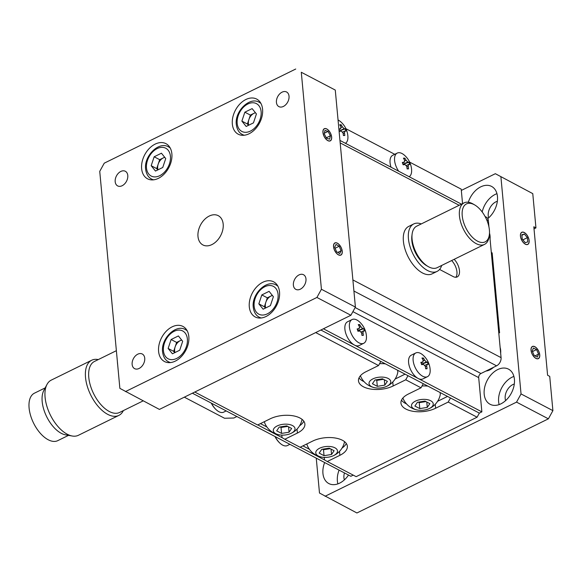 <?xml version="1.0" encoding="UTF-8"?>
<svg xmlns="http://www.w3.org/2000/svg" width="582" height="582" viewBox="0 0 582 582"><rect width="100%" height="100%" fill="white"/><g stroke="black" fill="none" stroke-linecap="round" stroke-linejoin="round"><path stroke-width="0.87" d="M491.317 252.45L492.154 252.894L499.574 332.839L498.73 332.402M490.066 238.969A15.867 10.92 -62.3 0 0 490.059 236.008A15.867 10.92 -62.3 0 0 489.535 233.302M485.955 371.047A15.867 10.92 -62.3 0 0 493.587 367.293M500.658 353.187A15.867 10.92 -62.3 0 0 500.658 350.219A15.867 10.92 -62.3 0 0 500.134 347.512M514.306 384.004A11.24 7.733 -62.3 0 0 505.176 398.495A11.24 7.733 -62.3 0 0 505.605 400.598M484.188 394.145A19.832 13.655 -62.3 0 0 490.088 404.279A19.832 13.655 -62.3 0 0 506.755 399.499A19.832 13.655 -62.3 0 0 514.415 379.282A19.832 13.655 -62.3 0 0 508.515 369.148A19.832 13.655 -62.3 0 0 491.848 373.928A19.832 13.655 -62.3 0 0 484.188 394.145M513.906 376.409A19.832 13.655 -62.3 0 0 498.629 401.718A19.832 13.655 -62.3 0 0 499.13 404.592M344.449 472.926A11.24 7.733 -62.3 0 0 343.933 477.778A11.24 7.733 -62.3 0 0 344.362 479.881M324.647 462.544A19.832 13.655 -62.3 0 0 322.937 473.428A19.832 13.655 -62.3 0 0 328.845 483.562A19.832 13.655 -62.3 0 0 348.523 475.065M339.088 470.118A19.832 13.655 -62.3 0 0 337.378 481.001A19.832 13.655 -62.3 0 0 337.887 483.875M497.355 201.263A11.24 7.733 -62.3 0 0 488.225 215.755A11.24 7.733 -62.3 0 0 488.654 217.857M487.781 218.606A19.832 13.655 -62.3 0 0 497.464 196.541A19.832 13.655 -62.3 0 0 491.557 186.407A19.832 13.655 -62.3 0 0 468.328 202.26M496.955 193.668A19.832 13.655 -62.3 0 0 482.187 211.964M532.77 193.631L495.347 173.698L532.77 193.631L535.949 227.897L534.014 228.85M495.347 173.698L461.322 190.423M316.252 458.143L319.489 493.041L356.912 512.975L548.389 418.829L516.54 402.126L521.043 393.934L552.9 410.637L548.389 418.829M325.062 496.271L516.54 402.126M535.949 227.897L533.825 226.784L547.597 375.259L549.721 376.372L552.9 410.637M529.147 240.628A6.773 3.579 63.8 0 0 524.251 232.494A6.773 3.579 63.8 0 0 520.439 236.066A6.773 3.579 63.8 0 0 525.335 244.2A6.773 3.579 63.8 0 0 529.147 240.628M539.747 354.845A6.773 3.579 63.8 0 0 534.851 346.705A6.773 3.579 63.8 0 0 531.039 350.277A6.773 3.579 63.8 0 0 535.935 358.417A6.773 3.579 63.8 0 0 539.747 354.845M521.043 393.934L500.913 176.928M141.637 168.671A19.832 13.655 -62.3 0 0 147.544 178.805A19.832 13.655 -62.3 0 0 164.204 174.025A19.832 13.655 -62.3 0 0 171.872 153.808A19.832 13.655 -62.3 0 0 165.965 143.674A19.832 13.655 -62.3 0 0 149.305 148.454A19.832 13.655 -62.3 0 0 141.637 168.671M232.342 124.075A19.832 13.655 -62.3 0 0 238.249 134.209A19.832 13.655 -62.3 0 0 254.909 129.43A19.832 13.655 -62.3 0 0 262.577 109.212A19.832 13.655 -62.3 0 0 256.669 99.078A19.832 13.655 -62.3 0 0 240.01 103.858A19.832 13.655 -62.3 0 0 232.342 124.075M249.292 306.816A19.832 13.655 -62.3 0 0 255.2 316.95A19.832 13.655 -62.3 0 0 271.859 312.17A19.832 13.655 -62.3 0 0 279.527 291.953A19.832 13.655 -62.3 0 0 273.62 281.819A19.832 13.655 -62.3 0 0 256.96 286.606A19.832 13.655 -62.3 0 0 249.292 306.816M158.595 351.412A19.832 13.655 -62.3 0 0 164.502 361.546A19.832 13.655 -62.3 0 0 181.162 356.766A19.832 13.655 -62.3 0 0 188.823 336.549A19.832 13.655 -62.3 0 0 182.923 326.415A19.832 13.655 -62.3 0 0 166.256 331.202A19.832 13.655 -62.3 0 0 158.595 351.412M197.989 236.51A16.529 11.378 -62.3 0 0 202.907 244.949A16.529 11.378 -62.3 0 0 216.795 240.963A16.529 11.378 -62.3 0 0 223.182 224.121A16.529 11.378 -62.3 0 0 218.257 215.675A16.529 11.378 -62.3 0 0 204.377 219.661A16.529 11.378 -62.3 0 0 197.989 236.51M115.185 181.679A8.264 5.689 -62.3 0 0 117.644 185.905A8.264 5.689 -62.3 0 0 124.592 183.912A8.264 5.689 -62.3 0 0 127.785 175.488A8.264 5.689 -62.3 0 0 125.319 171.261A8.264 5.689 -62.3 0 0 118.379 173.254A8.264 5.689 -62.3 0 0 115.185 181.679M276.428 102.396A8.264 5.689 -62.3 0 0 278.894 106.622A8.264 5.689 -62.3 0 0 285.835 104.629A8.264 5.689 -62.3 0 0 289.028 96.205A8.264 5.689 -62.3 0 0 286.57 91.985A8.264 5.689 -62.3 0 0 279.622 93.978A8.264 5.689 -62.3 0 0 276.428 102.396M293.379 285.136A8.264 5.689 -62.3 0 0 295.845 289.363A8.264 5.689 -62.3 0 0 302.786 287.37A8.264 5.689 -62.3 0 0 305.979 278.945A8.264 5.689 -62.3 0 0 303.52 274.726A8.264 5.689 -62.3 0 0 296.58 276.719A8.264 5.689 -62.3 0 0 293.379 285.136M132.136 364.419A8.264 5.689 -62.3 0 0 134.602 368.646A8.264 5.689 -62.3 0 0 141.542 366.653A8.264 5.689 -62.3 0 0 144.736 358.228A8.264 5.689 -62.3 0 0 142.277 354.009A8.264 5.689 -62.3 0 0 135.33 355.995A8.264 5.689 -62.3 0 0 132.136 364.419M333.544 246.724A6.773 3.579 63.8 0 0 336.396 253.177A6.773 3.579 63.8 0 0 340.885 255.083A6.773 3.579 63.8 0 0 342.245 251.286A6.773 3.579 63.8 0 0 339.393 244.833A6.773 3.579 63.8 0 0 334.905 242.92A6.773 3.579 63.8 0 0 333.544 246.724M322.945 132.507A6.773 3.579 63.8 0 0 325.804 138.967A6.773 3.579 63.8 0 0 330.292 140.873A6.773 3.579 63.8 0 0 331.653 137.076A6.773 3.579 63.8 0 0 328.794 130.615A6.773 3.579 63.8 0 0 324.312 128.709A6.773 3.579 63.8 0 0 322.945 132.507M301.294 72.263L335.276 90.072L301.294 72.263L321.424 289.261L355.406 307.078L335.276 90.072M355.406 307.078L350.895 315.269L316.914 297.453L321.424 289.261M295.729 69.025L104.251 163.171L99.74 171.363L119.87 388.369L159.417 409.415L350.895 315.269M125.443 391.599L316.914 297.453M178.318 341.59A19.832 13.655 -62.3 0 0 177.437 342.863M174.906 347.687A19.832 13.655 -62.3 0 0 174.702 348.196M173.887 350.662A19.832 13.655 -62.3 0 0 173.691 351.39M157.955 164.946A19.832 13.655 -62.3 0 0 157.751 165.455M156.929 167.922A19.832 13.655 -62.3 0 0 156.74 168.642M236.874 416.523L233.833 418.014L224.55 418.262L184.319 397.171M477.094 417.199L479.35 413.111L320.893 330.023L380.81 361.444L378.555 365.532L315.699 332.577L194.766 392.035L257.622 424.998L270.223 418.8A21.156 10.527 174.7 0 1 299.934 418A21.156 10.527 174.7 0 1 304.881 423.972A21.156 10.527 174.7 0 1 297.402 433.059L284.809 439.25L300.094 447.267L312.694 441.076A21.156 10.527 174.7 0 1 342.412 440.268A21.156 10.527 174.7 0 1 347.352 446.248A21.156 10.527 174.7 0 1 339.873 455.328L327.28 461.519L356.162 476.665L477.094 417.199L448.213 402.06L450.468 397.964L479.35 413.111L481.867 411.867L323.41 328.786M352.888 311.646L478.688 377.609L481.867 411.867M478.688 377.609A3.303 2.277 117.7 0 1 480.943 373.513L496.562 365.831A6.613 4.554 117.7 0 0 501.073 357.646L489.498 232.909M439.585 269.444L453.145 276.552A11.24 5.936 63.8 0 0 457.205 276.93A11.24 5.936 63.8 0 0 459.307 269.473A11.24 5.936 63.8 0 0 454.171 259.317M451.647 260.554A11.24 5.936 -116.2 0 1 455.801 277.265M488.945 226.922L488.356 220.585L486.639 219.683M485.104 216.533L486.392 217.21A6.613 4.554 117.7 0 1 488.356 220.585M345.919 128.702L394.749 154.31M409.633 162.109L461.206 189.157L462.552 203.627M359.014 377.878A21.156 10.527 174.7 0 0 364.026 381.617M395.113 379.042L405.057 374.153M401.493 400.154A21.156 10.527 174.7 0 0 406.498 403.886M437.584 401.311L447.529 396.422M302.924 445.877L309.406 449.275M342.049 448.053A21.156 10.527 174.7 0 0 346.29 443.462M260.452 423.609L266.934 427.006M299.577 425.784A21.156 10.527 174.7 0 0 303.819 421.193M257.775 424.918L282.023 437.635L281.79 435.118M282.023 437.635L284.809 439.25M300.254 447.194L324.494 459.904L324.261 457.394M324.494 459.904L327.28 461.519M421.026 387.808L405.741 379.791L407.997 375.696L423.281 383.713L421.026 387.808L408.433 393.999A21.156 10.527 174.7 0 0 400.954 403.079A21.156 10.527 174.7 0 0 413.576 411.387A21.156 10.527 174.7 0 0 435.612 408.251L448.213 402.06M378.555 365.532L365.962 371.731A21.156 10.527 174.7 0 0 358.483 380.81A21.156 10.527 174.7 0 0 371.105 389.118A21.156 10.527 174.7 0 0 393.141 385.982L405.741 379.791M290.207 433.743A10.905 5.427 174.7 0 0 292.47 425.551A10.905 5.427 174.7 0 0 277.148 425.966A10.905 5.427 174.7 0 0 275.839 433.728A10.905 5.427 174.7 0 0 278.96 434.783A10.905 5.427 174.7 0 0 290.207 433.743A19.592 19.592 0 0 0 301.934 420.022A18.842 9.37 174.7 0 0 302.043 419.353M281.252 426.752L281.019 427.464L280.029 426.948M287.734 426.395L281.019 427.464L281.572 433.408L276.668 430.833L279.251 427.072L286.744 425.879L291.647 428.447L289.058 432.215L281.572 433.408M288.563 426.832L289.058 432.215M264.504 421.615A18.842 9.37 174.7 0 0 264.912 423.463A19.592 19.592 0 0 0 278.96 434.783M332.686 456.012A10.905 5.427 174.7 0 0 334.941 447.827A10.905 5.427 174.7 0 0 319.62 448.235A10.905 5.427 174.7 0 0 318.318 455.997A10.905 5.427 174.7 0 0 321.431 457.059A10.905 5.427 174.7 0 0 332.686 456.012A19.592 19.592 0 0 0 344.406 442.298A18.842 9.37 174.7 0 0 344.515 441.622M323.723 449.02L323.49 449.733L322.501 449.217M330.205 448.671L323.49 449.733L324.043 455.677L319.14 453.102L321.722 449.34L329.216 448.147L334.119 450.723L331.536 454.484L324.043 455.677M331.034 449.1L331.536 454.484M306.976 443.884A18.842 9.37 174.7 0 0 307.383 445.732A19.592 19.592 0 0 0 321.431 457.059M385.946 386.666A10.905 5.427 174.7 0 0 388.209 378.482A10.905 5.427 174.7 0 0 372.887 378.897A10.905 5.427 174.7 0 0 371.578 386.659A10.905 5.427 174.7 0 0 374.699 387.714A10.905 5.427 174.7 0 0 385.946 386.666A19.592 19.592 0 0 0 397.673 372.953A18.842 9.37 174.7 0 0 397.506 370.196M376.991 379.675L376.758 380.395L375.768 379.871M383.473 379.326L376.758 380.395L377.311 386.332L372.407 383.756L374.99 379.995L382.483 378.802L387.386 381.377L384.797 385.139L377.311 386.332M384.302 379.755L384.797 385.139M385.422 363.859A18.842 9.37 174.7 0 0 379.566 363.706M360.418 375.746A18.842 9.37 174.7 0 0 360.651 376.387A19.592 19.592 0 0 0 374.699 387.714M428.425 408.942A10.905 5.427 174.7 0 0 430.68 400.751A10.905 5.427 174.7 0 0 415.359 401.165A10.905 5.427 174.7 0 0 414.057 408.928A10.905 5.427 174.7 0 0 417.17 409.983A10.905 5.427 174.7 0 0 428.425 408.942A19.592 19.592 0 0 0 440.145 395.222A18.842 9.37 174.7 0 0 439.977 392.464M419.462 401.951L419.229 402.664L418.24 402.14M425.944 401.595L419.229 402.664L419.782 408.6L414.879 406.032L417.461 402.264L424.955 401.078L429.858 403.646L427.275 407.407L419.782 408.6M426.773 402.031L427.275 407.407M427.894 386.128A18.842 9.37 174.7 0 0 422.037 385.975M402.897 398.015A18.842 9.37 174.7 0 0 403.122 398.655A19.592 19.592 0 0 0 417.17 409.983M153.633 179.823A18.18 12.513 117.7 0 1 151.604 179.067C148.272 177.372 146.278 174.047 145.609 169.078C143.819 156.056 158.901 140.982 168.489 146.868A18.18 12.513 117.7 0 1 170.271 148.097M158.042 169.799A8.264 5.689 117.7 0 1 157.678 168.125A8.264 5.689 117.7 0 1 158.195 164.139A8.264 5.689 117.7 0 1 163.316 157.889L164.662 157.227M157.773 169.929L156.704 168.605L159.679 159.679L163.316 157.889A8.264 5.689 117.7 0 1 164.779 157.366M151.182 165.71L154.157 156.784L161.432 153.204L165.732 158.551L162.756 167.478L155.481 171.057L151.182 165.71L156.704 168.605M159.679 159.679L154.157 156.784M261.282 317.968A18.18 12.513 117.7 0 1 259.259 317.212C255.927 315.517 253.927 312.192 253.265 307.223C251.475 294.201 266.549 279.134 276.144 285.013A18.18 12.513 117.7 0 1 277.92 286.242M265.69 307.943A8.264 5.689 117.7 0 1 265.334 306.27A8.264 5.689 117.7 0 1 265.843 302.284L267.327 297.824L272.311 295.372M265.421 308.074L264.359 306.75L265.843 302.284A8.264 5.689 117.7 0 1 270.965 296.034A8.264 5.689 117.7 0 1 272.427 295.51M258.837 303.855L261.813 294.928L269.08 291.349L273.38 296.704L270.404 305.63L263.137 309.202L258.837 303.855L264.359 306.75M267.327 297.824L261.813 294.928M170.584 362.571A18.18 12.513 117.7 0 1 168.554 361.808C165.223 360.12 163.229 356.788 162.567 351.819C160.77 338.797 175.851 323.73 185.447 329.608A18.18 12.513 117.7 0 1 187.222 330.845M174.993 352.539A8.264 5.689 117.7 0 1 174.629 350.866A8.264 5.689 117.7 0 1 175.146 346.879A8.264 5.689 117.7 0 1 180.267 340.63A8.264 5.689 117.7 0 1 181.73 340.106M174.724 352.67L173.654 351.346L176.63 342.42L181.613 339.968M168.133 348.451L171.108 339.524L178.383 335.945L182.683 341.299L179.707 350.226L172.432 353.798L168.133 348.451L173.654 351.346M176.63 342.42L171.108 339.524M244.331 135.228A18.18 12.513 117.7 0 1 242.308 134.471C238.976 132.776 236.976 129.451 236.314 124.483C234.524 111.46 249.598 96.386 259.194 102.265A18.18 12.513 117.7 0 1 260.969 103.501M248.74 125.203A8.264 5.689 117.7 0 1 248.376 123.53A8.264 5.689 117.7 0 1 248.892 119.543L250.376 115.083L255.36 112.632M248.47 125.334L247.401 124.01L248.892 119.543A8.264 5.689 117.7 0 1 254.014 113.294A8.264 5.689 117.7 0 1 255.476 112.77M241.879 121.114L244.855 112.188L252.13 108.608L256.429 113.956L253.454 122.882L246.179 126.461L241.879 121.114L247.401 124.01M250.376 115.083L244.855 112.188M408.622 164.415L408.142 166.292A21.119 17.445 88.1 0 1 408.528 168.867A20.523 1.913 -174 0 1 407.116 168.911A21.119 17.445 -91.9 0 0 406.731 166.336L404.977 164.539A21.119 4.161 161 0 0 403.115 164.793A20.523 9.268 -103.2 0 0 402.729 163.615A20.523 9.268 -103.2 0 0 402.308 162.465A21.119 4.161 -19 0 1 404.177 162.211L404.657 160.334A21.119 17.445 -91.9 0 0 403.413 158.18A20.523 8.919 -46.9 0 1 404.832 158.129A21.119 17.445 88.1 0 1 406.076 160.29L407.822 162.087A21.119 4.161 -19 0 1 408.833 162.254A20.523 20.101 148.1 0 1 409.27 163.404A20.523 20.101 148.1 0 1 409.633 164.582A21.119 4.161 161 0 0 408.622 164.415L406.389 165.455M398.706 171.232A13.226 6.977 -116.2 0 1 395.636 165.186A13.226 6.977 -116.2 0 1 397.244 153.081A13.226 6.977 -116.2 0 1 398.859 152.688A13.226 6.977 -116.2 0 1 404.264 155.074A21.156 21.156 0 0 1 411.619 170.031A13.226 6.977 -116.2 0 1 409.131 176.695M402.518 163.025L404.461 162.123L402.533 163.076M391.046 167.216A13.226 6.977 -116.2 0 1 392.719 155.307L397.244 153.081M407.822 162.087L402.94 164.255M404.024 163.957L408.833 162.254M407.087 168.62L408.528 168.867M404.097 159.286L404.832 158.129M338.884 129.015A21.119 4.161 -19 0 1 340.463 128.804L340.95 126.927A21.119 17.445 -91.9 0 0 339.706 124.774A20.523 8.919 -46.9 0 1 341.125 124.723A21.119 17.445 88.1 0 1 342.362 126.883L344.115 128.68A21.119 4.161 -19 0 1 345.126 128.848A20.523 20.101 148.1 0 1 345.562 129.997A20.523 20.101 148.1 0 1 345.926 131.176A21.119 4.161 161 0 0 344.915 131.008L342.682 132.049M338.047 119.987A13.226 6.977 -116.2 0 1 340.557 121.667A21.156 21.156 0 0 1 347.912 136.625A13.226 6.977 -116.2 0 1 345.417 143.288M344.915 131.008L344.435 132.885A21.119 17.445 88.1 0 1 344.82 135.46A20.523 1.913 -174 0 1 343.409 135.511A21.119 17.445 -91.9 0 0 343.016 132.936L341.27 131.132A21.119 4.161 161 0 0 339.408 131.387A20.523 9.268 -103.2 0 0 339.015 130.215A20.523 9.268 -103.2 0 0 338.986 130.128M338.935 129.553L340.754 128.717L338.942 129.611M340.39 125.879L341.125 124.723M343.38 135.22L344.82 135.46M344.115 128.68L340.317 130.55L345.126 128.848M340.317 130.55L339.233 130.848M341.154 127.48L342.362 126.883M427.166 364.288L426.686 366.165A21.119 17.445 88.1 0 1 427.072 368.741A20.523 1.913 -174 0 1 425.66 368.792A21.119 17.445 -91.9 0 0 425.267 366.216L423.521 364.412A21.119 4.161 161 0 0 421.652 364.667A20.523 9.268 -103.2 0 0 421.266 363.488A20.523 9.268 -103.2 0 0 420.851 362.339A21.119 4.161 -19 0 1 422.714 362.084L423.201 360.207A21.119 17.445 -91.9 0 0 421.957 358.054A20.523 8.919 -46.9 0 1 423.376 358.003A21.119 17.445 88.1 0 1 424.613 360.163L426.366 361.96A21.119 4.161 -19 0 1 427.377 362.128A20.523 20.101 148.1 0 1 427.814 363.277A20.523 20.101 148.1 0 1 428.177 364.456A21.119 4.161 161 0 0 427.166 364.288L424.933 365.329M417.403 352.561A13.226 6.977 -116.2 0 1 422.808 354.947A21.156 21.156 0 0 1 430.163 369.905A13.226 6.977 -116.2 0 1 427.457 376.685A13.226 6.977 -116.2 0 1 425.849 377.078A13.226 6.977 -116.2 0 1 414.18 365.06A13.226 6.977 -116.2 0 1 415.788 352.954A13.226 6.977 -116.2 0 1 417.403 352.561M421.055 362.899L423.005 361.997L421.077 362.95M427.457 376.685L422.932 378.911A13.226 6.977 -116.2 0 1 421.324 379.297A13.226 6.977 -116.2 0 1 410.194 368.719A13.226 6.977 -116.2 0 1 411.263 355.18L415.788 352.954M426.366 361.96L421.484 364.128M422.568 363.83L427.377 362.128M425.624 368.493L427.072 368.741M422.641 359.159L423.376 358.003M363.459 330.889L362.979 332.759A21.119 17.445 88.1 0 1 363.364 335.334A20.523 1.913 -174 0 1 361.946 335.385A21.119 17.445 -91.9 0 0 361.56 332.809L359.807 331.005A21.119 4.161 161 0 0 357.945 331.26A20.523 9.268 -103.2 0 0 357.559 330.089A20.523 9.268 -103.2 0 0 357.144 328.932A21.119 4.161 -19 0 1 359.007 328.677L359.494 326.8A21.119 17.445 -91.9 0 0 358.25 324.647A20.523 8.919 -46.9 0 1 359.661 324.596A21.119 17.445 88.1 0 1 360.905 326.757L362.659 328.554A21.119 4.161 -19 0 1 363.67 328.721A20.523 20.101 148.1 0 1 364.106 329.87A20.523 20.101 148.1 0 1 364.47 331.049A21.119 4.161 161 0 0 363.459 330.889L361.226 331.922M353.689 319.154A13.226 6.977 -116.2 0 1 359.101 321.54A21.156 21.156 0 0 1 366.456 336.498A13.226 6.977 -116.2 0 1 363.75 343.278A13.226 6.977 -116.2 0 1 362.135 343.671A13.226 6.977 -116.2 0 1 350.466 331.66A13.226 6.977 -116.2 0 1 352.081 319.547A13.226 6.977 -116.2 0 1 353.689 319.154M357.348 329.492L359.298 328.59M363.75 343.278L359.225 345.504A13.226 6.977 -116.2 0 1 357.61 345.897A13.226 6.977 -116.2 0 1 346.486 335.312A13.226 6.977 -116.2 0 1 347.556 321.773L352.081 319.547M362.659 328.554L357.777 330.722M358.861 330.423L363.67 328.721M361.917 335.094L363.364 335.334M358.927 325.753L359.661 324.596M525.328 244.098A6.657 3.514 63.8 0 0 529.053 242.061A6.657 3.514 63.8 0 0 524.455 232.705A6.657 3.514 63.8 0 0 524.258 232.604A6.657 3.514 63.8 0 0 520.519 236.103A6.657 3.514 63.8 0 0 525.328 244.098M527.758 241.937L527.357 237.652L524.397 234.059L521.836 234.757L522.236 239.042L525.19 242.636L527.758 241.937M522.898 239.849L527.357 237.652M521.887 235.295L524.397 234.059M538.081 358.636A6.657 3.514 63.8 0 0 539.652 356.279A6.657 3.514 63.8 0 0 535.047 346.923A6.657 3.514 63.8 0 0 532.697 346.494A6.657 3.514 63.8 0 0 532.028 353.66A6.657 3.514 63.8 0 0 538.081 358.636M538.568 354.118L536.56 349.586L533.381 348.036L532.217 351.011L534.225 355.537L537.397 357.086L538.568 354.118L534.953 355.893M532.472 351.593L536.56 349.586M330.394 140.669A6.657 3.514 63.8 0 0 331.558 138.501A6.657 3.514 63.8 0 0 326.96 129.146A6.657 3.514 63.8 0 0 324.203 128.906A6.657 3.514 63.8 0 0 324.305 136.654A6.657 3.514 63.8 0 0 330.394 140.669M330.387 135.781L328.073 131.394L324.989 130.404L324.21 133.802L326.524 138.189L329.608 139.178L330.387 135.781L326.313 137.781M324.341 133.227L328.073 131.394M333.61 246.615A6.657 3.514 63.8 0 0 337.786 254.349A6.657 3.514 63.8 0 0 342.151 252.719A6.657 3.514 63.8 0 0 342.18 251.395A6.657 3.514 63.8 0 0 337.553 243.363A6.657 3.514 63.8 0 0 333.61 246.615M336.571 251.788L339.764 253.57L341.088 250.784L339.219 246.222L336.025 244.44L334.694 247.219L336.571 251.788M337.735 252.435L341.088 250.784M335.116 248.238L339.219 246.222M192.402 393.199L350.859 476.287L353.223 475.123M211.528 403.231A13.226 6.977 63.8 0 0 211.768 403.712A13.226 6.977 63.8 0 0 216.671 410.15A13.226 6.977 63.8 0 0 223.692 412.143A13.226 6.977 63.8 0 0 223.874 412.049M275.235 436.638A13.226 6.977 63.8 0 0 280.378 443.557A13.226 6.977 63.8 0 0 286.431 445.87A13.226 6.977 63.8 0 0 287.399 445.55L289.894 444.321M428.126 266.534L426.511 265.603A21.156 11.167 -116.2 0 1 411.838 240.541A21.156 11.167 -116.2 0 1 411.881 235.856L412.129 234.008A23.142 12.215 63.8 0 0 412.071 239.129A23.142 12.215 63.8 0 0 428.126 266.534A23.142 12.215 63.8 0 0 437.147 267.684L484.515 244.396A23.142 12.215 -116.2 0 1 469.187 237.885A23.142 12.215 -116.2 0 1 459.438 215.835A23.142 12.215 -116.2 0 1 464.094 202.863A23.142 12.215 -116.2 0 1 473.122 204.013L474.73 204.951A21.156 11.167 63.8 0 0 462.224 215.762A21.156 11.167 63.8 0 0 475.639 240.017A21.156 11.167 63.8 0 0 489.36 234.699A21.156 11.167 63.8 0 0 489.404 230.014A21.156 11.167 63.8 0 0 474.73 204.951M464.094 202.863L416.727 226.158A23.142 12.215 63.8 0 0 412.129 234.008M489.36 234.699L489.113 236.547A23.142 12.215 -116.2 0 1 484.515 244.396M441.702 265.45A26.445 13.961 -116.2 0 1 437.097 271.394L432.055 273.875A26.445 13.961 -116.2 0 1 428.978 274.646A26.445 13.961 -116.2 0 1 406.636 253.607A26.445 13.961 -116.2 0 1 408.717 226.413L413.758 223.932A26.445 13.961 -116.2 0 1 416.836 223.153A26.445 13.961 -116.2 0 1 421.281 223.917M437.097 271.394A26.445 13.961 -116.2 0 1 434.019 272.172A26.445 13.961 -116.2 0 1 411.67 251.133A26.445 13.961 -116.2 0 1 413.758 223.932M68.516 435.365L57.756 440.654A26.445 13.961 -116.2 0 1 48.211 439.759A26.445 13.961 -116.2 0 1 29.1 408.011A26.445 13.961 -116.2 0 1 34.418 393.185L45.178 387.896M123.362 410.601A30.744 16.231 -116.2 0 1 118.837 415.41L78.41 435.285A30.744 16.231 -116.2 0 1 72.277 436.02L65.562 434.849A26.445 13.961 -116.2 0 1 42.18 401.58A26.445 13.961 -116.2 0 1 43.781 390.544L46.953 384.52A30.744 16.231 -116.2 0 1 51.274 380.111L91.709 360.229A30.744 16.231 -116.2 0 1 98.278 359.581M72.277 436.02A30.744 16.231 -116.2 0 1 45.09 397.346A30.744 16.231 -116.2 0 1 46.953 384.52M118.837 415.41A30.744 16.231 -116.2 0 1 98.482 406.753A30.744 16.231 -116.2 0 1 85.525 377.463A30.744 16.231 -116.2 0 1 91.709 360.229M143.136 400.882L119.579 412.463A28.431 15.008 -116.2 0 1 100.759 404.461A28.431 15.008 -116.2 0 1 88.777 377.376A28.431 15.008 -116.2 0 1 94.495 361.437L116.378 350.684M117.702 365.023A28.431 15.008 -116.2 0 1 117.499 363.255A28.431 15.008 -116.2 0 1 117.382 361.531M480.943 373.513L355.144 307.551M353.914 291.036L496.562 365.831M352.888 279.942L501.073 357.646M459.176 205.286L340.172 142.888M489.76 235.681L490.037 238.649M297.038 429.101L297.402 433.059M339.51 451.37L339.873 455.328M435.249 404.294L435.612 408.251M392.777 382.025L393.141 385.982M488.924 370.283L487.731 370.174M170.424 156.245A15.699 10.811 -62.3 0 0 157.198 148.57A15.699 10.811 -62.3 0 0 146.489 168.016A15.699 10.811 -62.3 0 0 159.715 175.691A15.699 10.811 -62.3 0 0 170.424 156.245M278.072 294.39A15.699 10.811 -62.3 0 0 264.846 286.715A15.699 10.811 -62.3 0 0 254.138 306.161A15.699 10.811 -62.3 0 0 267.364 313.836A15.699 10.811 -62.3 0 0 278.072 294.39M187.375 338.986A15.699 10.811 -62.3 0 0 174.149 331.311A15.699 10.811 -62.3 0 0 163.44 350.757A15.699 10.811 -62.3 0 0 176.666 358.432A15.699 10.811 -62.3 0 0 187.375 338.986M261.122 111.649A15.699 10.811 -62.3 0 0 247.896 103.974A15.699 10.811 -62.3 0 0 237.187 123.42A15.699 10.811 -62.3 0 0 250.413 131.095A15.699 10.811 -62.3 0 0 261.122 111.649M404.861 160.879L406.076 160.29M408.142 166.292L406.84 166.932M344.435 132.885L343.133 133.525M423.405 360.753L424.613 360.163M426.686 366.165L425.384 366.805M359.698 327.353L360.905 326.757M362.979 332.759L361.677 333.399M339.946 140.422L461.482 204.151M489.666 234.648L490 235.47M488.713 370.363L487.658 370.21M357.37 329.543L359.298 328.597M524.455 232.705L523.625 232.225M529.053 242.061L528.929 243.014M535.047 346.923L534.225 346.443M539.652 356.279L539.529 357.224M211.31 403.115A21.156 21.156 0 0 0 216.671 410.15M223.692 412.143L226.187 410.914M275.017 436.522A21.156 21.156 0 0 0 280.378 443.557"/></g></svg>
